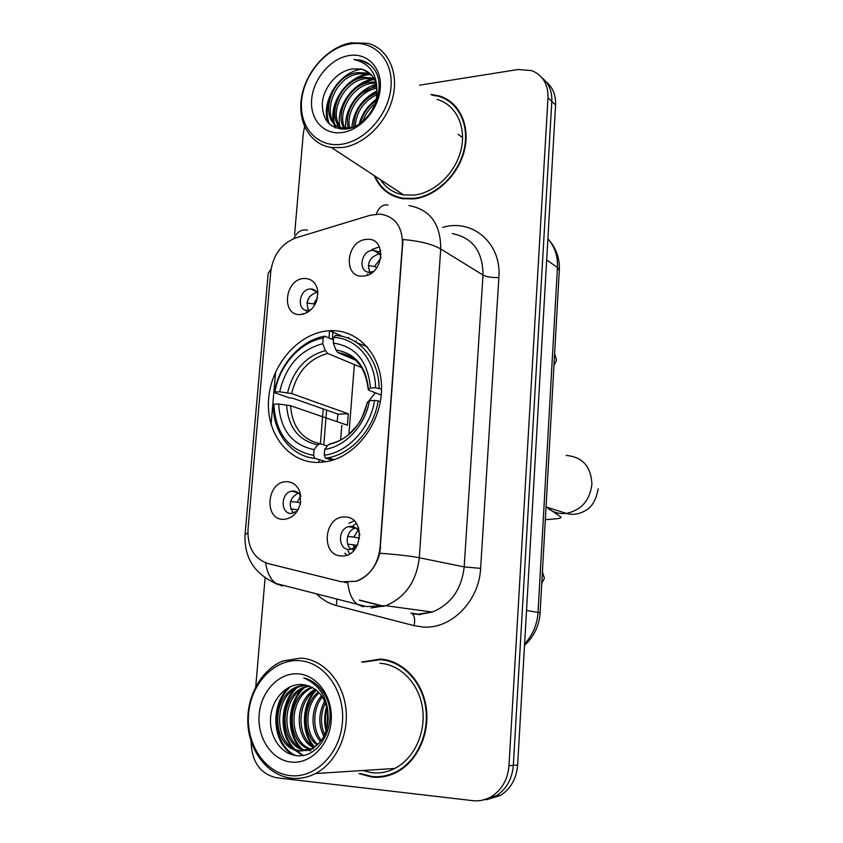 <?xml version="1.0" encoding="UTF-8"?>
<svg xmlns="http://www.w3.org/2000/svg" width="843" height="843" viewBox="0 0 843 843"><rect width="100%" height="100%" fill="white"/><g stroke="black" fill="none" stroke-linecap="round" stroke-linejoin="round"><path stroke-width="1.26" d="M329.033 330.762C299.107 332.616 271.488 364.007 268.664 398.317C265.419 432.638 288 462.976 318.338 462.459L327.095 461.564C356.02 456.305 381.352 422.986 381.563 389.076C382.121 355.114 357.948 328.928 329.687 330.719L329.033 330.762M283.501 519.372C263.364 519.983 266.767 480.9 286.683 481.701C292.784 481.933 297.136 485.241 299.739 491.617L300.603 502.628C298.022 513.008 292.321 518.582 283.501 519.372M300.835 496.516C299.244 492.965 296.704 491.132 293.216 490.995L291.562 491.174C280.55 492.913 280.308 513.893 291.341 513.419L297.294 511.1M300.814 314.492C280.982 316.726 284.249 279.339 303.859 278.475C311.868 278.432 316.546 282.9 317.885 291.889L316.747 300.551C313.491 308.812 308.18 313.459 300.814 314.492M317.927 294.281C316.568 290.846 314.186 289.065 310.761 288.938L310.129 288.97C298.633 289.402 296.378 311.236 307.937 310.435L310.772 309.866M341.626 555.927C320.424 556.254 323.68 515.895 344.661 517.022C366.031 516.179 362.933 557.402 341.626 555.927M359.835 534.936C358.665 529.594 355.704 526.727 350.962 526.327L348.644 526.622C337.453 528.951 337.895 549.815 349.181 549.488L351.784 549.141L357.769 544.536M363.428 276.03C342.679 278.633 345.746 240.645 366.273 239.444C387.169 236.367 384.26 275.103 363.428 276.03M380.962 257.579C380.003 253.174 377.474 250.782 373.396 250.392L372.237 250.424C360.498 251.014 357.938 272.584 369.677 272.247L373.523 271.446M302.5 313.575L302.827 314.186M354.102 520.816L348.981 523.398M344.808 553.219L346.705 555.147M379.455 246.841L371.774 249.56M293.48 513.145C287.916 504.715 289.549 497.992 298.39 492.986M308.559 310.393C305.25 301.488 308.032 295.44 316.894 292.236M353.807 550.49L353.228 550.289M351.331 549.267C344.049 544.589 346.926 529.92 355.451 528.139L355.904 528.034M370.825 273.459L370.014 272.5M369.845 272.247C366.694 263.311 369.645 257.241 378.665 254.049L379.624 254.006M370.309 215.228L380.151 214.08C395.051 216.535 402.48 226.535 402.427 244.101L380.014 547.876C377.927 564.578 370.014 575.695 356.273 581.227L341.836 581.86L268.042 563.567C254.133 558.698 247.442 547.402 247.99 529.657L270.793 271.383C273.28 254.597 281.678 243.416 295.988 237.842L370.309 215.228M348.739 337.4L348.665 338.38M341.794 425.367L340.635 440.088M379.814 254.017L381.173 254.186M357.759 527.855L358.665 527.918M374.25 175.618C379.771 188.547 389.287 196.25 402.796 198.727L413.829 198.906C436.084 196.482 458.539 175.133 464.461 150.17C470.552 125.228 459.045 101.455 438.855 95.807L430.952 94.416M388.096 192.352L390.931 194.754M359.044 773.611L371.7 777.046C380.225 777.963 388.475 776.392 396.452 772.346C417.317 761.724 430.215 733.515 426.158 707.129C422.227 680.722 402.332 660.385 380.298 659.068L361.594 662.071M382.954 659.331L377.759 659.584M444.177 98.431L447.791 99.748M408.981 205.576C430.141 209.549 440.72 224.017 440.731 248.98C432.354 244.154 419.772 240.993 402.975 239.507L379.835 553.261C375.82 567.297 368.075 576.633 356.6 581.27M481.785 800.313L496.179 795.918C506.453 789.164 512.165 778.985 513.334 765.37L551.817 101.423C552.186 91.307 548.941 83.478 542.091 77.904C548.941 83.478 552.186 91.307 551.817 101.423L513.334 765.37C512.165 778.985 506.453 789.164 496.179 795.918L481.785 800.313M265.608 562.808C267.062 572.587 270.508 579.468 275.914 583.451L357.263 604.273C352.111 600.205 348.949 593.019 347.78 582.713L344.46 582.365M251.077 741.303C251.636 761.745 260.118 773.895 276.525 777.762L472.786 800.66C479.477 801.387 485.789 799.975 491.732 796.414C502.059 789.628 507.802 779.375 508.982 765.676L548.003 97.799C548.224 84.268 542.808 75.217 531.775 70.633L518.139 69.495L419.572 85.185M304.576 126.65L303.269 133.752L294.607 234.459M265.092 577.866L255.735 686.676M376.673 776.688L381.953 776.94M453.703 104.332L450.52 102.351M486.263 799.796L500.573 795.423C510.795 788.711 516.474 778.595 517.634 765.065L555.59 105.006C555.948 94.964 552.723 87.166 545.906 81.613M341.394 144.279C365.409 141.192 389.139 113.931 391.026 86.597C393.27 59.221 373.375 39.526 349.56 44.099C325.777 48.272 303.712 74.7 301.583 100.949C299.117 127.24 317.347 147.767 341.394 144.279M342.532 147.514C364.461 144.617 386.8 122.604 392.827 97.345C399.024 72.098 387.822 48.483 367.959 43.362L351.046 42.824C328.201 46.902 306.536 70.527 301.805 95.944C296.873 121.36 309.76 144.48 331.457 147.536L342.532 147.514M380.53 179.749C386.031 188.126 393.734 193.184 403.649 194.923L414.103 195.102C434.788 192.826 455.599 172.952 461.047 149.78C466.653 126.619 455.905 104.585 437.117 99.411M456.284 107.082L453.323 104.774M375.03 176.134C380.583 188.453 389.877 195.808 402.922 198.179L413.871 198.358C435.894 195.966 458.118 174.817 463.977 150.117C469.994 125.428 458.592 101.898 438.613 96.323L431.7 95.027M360.667 122.941C362.859 113.942 367.906 106.639 375.82 101.034M362.996 121.107C365.219 114.353 369.223 108.599 374.998 103.837M353.733 126.882C354.197 111.086 361.932 99.748 376.958 92.888M355.251 126.197C356.294 111.908 363.491 101.392 376.853 94.658M348.401 128.147C343.185 111.919 358.612 88.684 376.6 86.882L376.716 86.871M349.655 127.978C345.662 112.14 359.761 90.928 376.874 88.241M344.492 129.179L344.049 128.463M343.849 128.115C334.439 112.962 350.161 83.973 370.456 82.182L375.546 82.056M344.935 128.22C336.578 112.72 352.279 85.143 372.005 83.362L375.904 83.172M342.089 129.211C325.071 117.757 340.045 79.463 364.229 77.408L373.712 78.072M340.804 127.462C328.201 113.584 343.796 80.485 365.788 78.61L374.229 79M353.08 127.156L343.459 128.062C316.968 125.301 328.612 75.185 357.896 72.561L366.863 73.056L371.331 74.795M344.913 129.148C318.622 126.165 330.34 76.376 359.487 73.784L368.444 74.279L371.974 75.554M353.091 68.884C337.948 70.433 323.786 86.724 322.311 102.751C322.226 120.496 330.129 129.253 346.03 129.042C370.182 127.135 388.697 87.567 373.734 68.757C370.362 64.363 366.073 61.518 360.867 60.211L353.828 59.526C369.972 63.172 377.664 74.521 376.916 93.594C377.285 80.485 372.227 72.319 361.742 69.094L353.091 68.884L362.09 69.368L369.192 72.761M376.916 93.594C376.547 99.98 374.798 105.839 371.668 111.181M348.623 55.627C330.351 58.736 313.269 79.094 311.657 99.337C309.781 119.601 323.912 135.291 342.353 132.509C360.762 130.043 378.823 109.19 380.288 88.325C382.037 67.408 366.926 52.224 348.623 55.627M391.205 194.259L394.271 196.345M353.828 59.526L361.11 60.401L369.677 64.553M329.508 124.237C326.662 117.493 326.494 109.716 328.991 100.918M335.714 127.978L334.429 123.763M334.249 122.92C333.196 117.166 333.68 111.097 335.693 104.711M350.351 83.13C356.905 77.925 363.639 75.016 370.551 74.405M355.936 88.367C361.837 83.468 368.012 80.496 374.461 79.453M361.405 93.594L376.389 85.09M366.747 98.81L377 91.782M371.942 104.047L375.925 100.602M328.528 123.299C319.718 103.889 338.264 72.077 361.457 69.21M335.019 127.704L333.554 122.888M333.312 121.613C329.592 101.792 347.263 76.945 367.601 74.079M368.085 74.005L369.287 73.847M340.393 129.084L339.94 127.23M339.697 125.902C336.062 106.26 353.502 81.76 373.649 78.873M345.746 128.252C343.818 110.18 357.969 89.263 376.22 84.342M351.858 127.514C353.491 111.076 361.879 98.852 377.011 90.854M359.213 123.942C361.91 113.974 367.58 105.754 376.22 99.284M458.149 134.353L461.521 136.84M375.346 392.806L368.581 401.236M366.947 404.008L361.773 418.202M326.283 461.711L314.797 458.35L313.596 455.41C288.749 450.425 275.524 433.355 273.901 404.187L278.643 404.008C280.298 429.835 292.11 445.03 314.07 449.604L317.716 444.862L320.329 443.776L327.358 445.968M337.116 421.69L337.948 414.124L292.669 398.191L289.434 397.885L274.344 392.596L274.955 392.006C279.296 365.525 300.087 341.984 323.196 338.032L322.732 343.702C300.161 349.834 285.809 365.862 279.686 391.805L291.615 393.586L348.307 413.787L347.411 425.209L290.582 405.746L278.643 404.008M361.784 367.664L327.664 353.428L325.398 350.614L322.732 343.702M331.394 460.541L330.867 460.689M325.461 458.202L327.99 457.791C351.784 453.766 373.913 428.939 378.149 400.868L374.587 400.436C370.319 428.223 347.801 452.449 324.27 455.241L325.461 458.202L332.395 460.257M380.362 401.721L378.149 400.868M273.901 404.187L273.29 404.745C272.89 432.364 290.73 456.137 314.797 458.35M323.196 338.032L324.776 336.178C300.561 340.203 278.78 364.882 274.344 392.596M324.776 336.178L333.565 340.003M324.27 455.241L324.734 449.414C345.619 446.579 365.419 425.22 369.476 400.625L374.587 400.436M314.07 449.604L313.596 455.41M279.686 391.805L274.955 392.006M369.476 400.625L367.306 402.28C365.62 410.657 362.395 418.212 357.643 424.956L348.296 435.02C342.743 439.319 336.958 442.164 330.941 443.555L328.359 444.64L324.734 449.414M367.126 346.652L357.221 342.922M379.097 388.201C379.065 359.308 359.329 336.294 335.335 335.503L333.775 337.369C356.663 338.275 375.409 360.224 375.546 387.759L381.563 389.181M375.546 387.759L370.435 387.98C368.022 361.405 355.651 346.431 333.312 343.059L333.775 337.369M381.247 395.125L369.181 390.383L368.265 389.708L370.435 387.98M333.312 343.059L335.957 350.003L337.917 352.68L355.388 360.098M348.307 413.787L337.948 414.124M380.741 250.54L376.947 252.394M380.899 257.969L374.555 266.472L376.863 267.726M368.307 265.566L374.555 266.472M367.337 273.933L367.59 275.071M371.247 273.195L369.266 272.911M356.336 523.366L352.111 526.59M358.043 530.31L353.807 537.044L359.603 538.277M347.601 536.475L353.807 537.044M347.906 550.574L349.803 553.714M357.158 545.4L347.685 544.104M353.228 544.589L354.85 549.288M309.697 296.441L307.094 302.131M317.558 297.463L313.649 303.933L314.955 304.544M306.947 303.016L313.649 303.933M306.441 311.436L306.715 312.742M300.677 496.137L297.168 502.143L300.54 502.944M290.477 501.49L297.168 502.143M298.064 509.804L290.666 508.898M289.918 775.581C315.113 778.827 340.266 753.621 342.458 722.124C345.019 690.659 324.27 661.997 299.286 660.638C274.333 658.826 251.056 683.483 248.601 713.557C245.798 743.589 264.67 772.799 289.918 775.581M291.204 778.184C299.518 779.111 307.611 777.562 315.461 773.537C336.252 762.831 349.413 734.084 345.746 707.161C342.195 680.196 322.743 659.426 300.972 658.098L283.185 660.88C261.319 669.342 246.167 696.729 247.905 724.242C249.507 751.756 268.085 775.539 291.204 778.184M362.616 770.523L372.005 772.736C379.835 773.568 387.411 772.135 394.745 768.458C414.145 758.679 426.189 732.546 422.501 708.046C418.929 683.504 400.488 664.537 379.982 663.272M381.868 776.329L387.169 775.918M388.086 660.311L385.103 660.006M360.372 773.526L371.742 776.435C380.172 777.33 388.328 775.792 396.21 771.798C416.863 761.292 429.635 733.378 425.641 707.266C421.763 681.123 402.069 660.975 380.246 659.669L362.996 662.166M327.2 726.961L327.621 710.407M328.127 719.016L328.169 717.825M323.828 736.308C318.19 724.875 318.485 713.104 324.713 700.976M324.671 734.601C320.161 724.327 320.424 713.705 325.472 702.714M320.445 741.503C310.045 730.291 310.772 707.446 321.636 695.675M321.299 740.386C312.079 729.416 312.732 708.341 322.416 696.813M317.021 745.117C301.931 733.968 302.795 703.905 318.464 691.924M317.885 744.327C303.965 733.02 304.808 704.801 319.265 692.756M313.543 747.72C293.838 738.057 294.618 700.143 315.219 689.153M314.418 747.151C295.861 736.993 296.683 701.113 316.03 689.774M310.013 749.522C285.766 742.704 286.283 695.991 311.889 687.119M310.909 749.142C287.779 741.492 288.38 697.066 312.721 687.572M306.43 750.639C279.57 748.184 276.978 696.286 304.892 686.834L308.475 685.707M307.337 750.418C281.056 746.793 279.349 696.16 306.683 686.897L309.339 686.012M328.053 720.249C327.895 699.774 319.634 687.909 303.269 684.674C287.358 682.672 272.373 698.109 270.666 716.813C268.78 735.507 280.182 753.168 295.198 755.391C320.488 760.597 340.193 720.08 324.587 694.358C319.402 685.507 312.479 680.038 303.786 677.951C320.783 685.517 328.875 699.616 328.053 720.249C327.01 733.663 321.594 743.147 311.805 748.7L299.739 750.997C272.394 749.353 269.223 696.234 297.663 686.592L304.997 684.874M313.638 748.637L301.583 750.923C274.27 749.29 271.077 696.276 299.486 686.655L305.872 685.032M310.993 750.776L308.865 750.649M298.211 673.863C279.033 672.345 261.014 691.323 259.159 714.516C257.02 737.688 271.667 760.059 291.014 762.072C310.34 764.432 329.465 745.138 331.173 721.092C333.164 697.077 317.411 675.022 298.211 673.863M295.587 755.444C272.711 745.286 270.287 703.515 290.835 686.455M303.153 755.275L295.735 750.144M294.355 748.753C279.539 734.221 280.961 702.504 296.736 687.92M301.436 748.373C286.841 733.979 288.201 702.746 303.712 688.278M314.671 746.972C301.425 733.031 302.479 704.274 316.346 690.017M326.568 729.49C324.987 722.398 325.156 715.18 327.095 707.825M294.112 755.202C272.089 744.79 269.57 704.695 288.949 687.319M302.416 755.391L294.239 749.606M292.437 747.657C279.044 733.284 280.329 703.726 294.586 689.184M299.518 747.256C286.357 733.02 287.579 703.979 301.562 689.574M313.333 746.455C300.656 732.504 301.762 704.485 315.166 690.354M326.104 730.976C324.018 722.936 324.207 714.727 326.694 706.329M380.014 547.876L380.678 548.013M402.427 244.101L403.059 244.47M419.635 614.21L419.698 614.874M442.701 227.399C472.459 218.284 501.775 243.3 498.877 277.463L480.626 568.351L464.177 566.907L483.007 275.071C482.87 251.414 472.617 237.589 452.248 233.585M480.626 568.351C479.224 601.133 451.163 629.31 423.123 627.044L414.092 625.654L336.452 605.569C328.865 603.546 322.195 599.636 316.473 593.83M410.815 613.093L418.075 614.168L432.311 612.06C450.984 604.326 461.606 589.278 464.177 566.907L419.287 557.739C416.463 581.459 405.283 597.445 385.767 605.695L370.931 607.961M388.022 204.986C382.764 204.248 378.855 207.283 376.305 214.08M379.835 553.261C397.243 554.515 410.393 556.011 419.287 557.739L440.731 248.98L483.007 275.071C486.854 276.999 492.143 277.8 498.877 277.463M247.831 533.113L245.071 534.357C243.964 557.36 254.238 573.725 275.914 583.451L282.426 586.085M245.102 533.967L268.19 273.269L271.077 269.054M277.21 584.283L274.333 582.85M307.611 230.16C301.583 229.022 296.989 231.836 293.796 238.611M414.092 625.654C415.209 619.879 414.598 615.885 412.259 613.693L419.097 614.494L432.311 612.06L385.767 605.695L366.568 606.57L357.263 604.273L363.375 606.834M271.056 424.503L275.619 371.921M508.982 765.676L517.634 765.065M548.003 97.799L555.59 105.006M359.381 600.037L383.986 606.286M336.831 599.046L336.452 605.569M329.55 330.983L328.981 338.001M323.217 408.939L320.393 443.797M319.107 459.614L318.875 462.459M524.599 643.936C532.692 635.211 537.17 624.663 538.045 612.281L557.434 267.484C557.908 256.03 554.726 246.472 547.897 238.801M546.675 259.95L557.434 267.484L559.288 270.403M549.762 241.014C556.601 249.233 559.784 258.927 559.309 270.076L540.11 612.798L526.527 610.458M356.22 340.741L356.104 342.184M354.355 364.566L348.897 434.524M566.169 455.42C582.513 456.895 591.101 466.537 591.912 484.325C589.805 500.552 581.27 510.257 566.306 513.419L563.019 513.608C556.665 513.482 551.143 511.29 546.454 507.033M290.582 405.746C292.226 426.769 301.942 439.414 319.729 443.692M327.664 353.428C308.959 358.739 296.947 372.121 291.615 393.586M328.359 444.64C348.612 439.698 361.658 425.473 367.485 401.974M286.567 404.946C288.253 427.39 298.643 440.689 317.716 444.862M325.398 350.614C305.735 356.136 293.132 370.182 287.6 392.754M368.444 389.382C366.168 366.368 355.335 353.238 335.957 350.003M364.608 371.942C358.654 360.656 349.856 354.281 338.212 352.827M298.201 492.828L291.562 491.174M309.339 311.078L308.138 310.53M355.451 528.139L348.644 526.622M371.341 273.132L370.088 272.468M379.519 253.848L373.396 250.392M354.524 549.689L351.784 549.141M316.515 291.71L310.761 288.938M300.782 496.021L299.739 491.617M342.838 336.568L329.687 330.719M363.997 661.808L362.522 661.713M491.732 796.414L500.573 795.423M359.592 600.311L383.576 606.402M333.017 330.667L332.901 332.153M332.869 332.458L332.311 339.455M326.599 410.13L323.796 444.851M322.521 460.615L322.384 462.238M540.11 612.798C539.183 625.748 533.988 636.613 524.515 645.39M345.04 129.148L343.459 128.062M374.007 78.589L373.143 77.914M368.444 74.279L366.863 73.056M404.008 198.895L402.922 198.179M403.649 194.923L331.457 147.536M546.043 506.906L566.306 513.419C572.797 515.231 579.31 514.219 585.822 510.394C592.144 506.843 596.254 499.636 598.151 488.771M334.249 459.656L327.99 457.791M337.917 352.68C355.525 354.935 365.641 367.285 368.265 389.708M549.921 509.425L561.09 517.138C560.332 517.686 563.598 518.593 545.326 519.646M554.631 353.544L556.559 360.214L553.956 365.588M542.407 571.775L544.388 578.351L541.754 583.419M394.745 768.458L315.461 773.537M397.685 771.693L396.21 771.798M306.683 686.897L304.892 686.834M299.486 686.655L297.663 686.592"/></g></svg>
